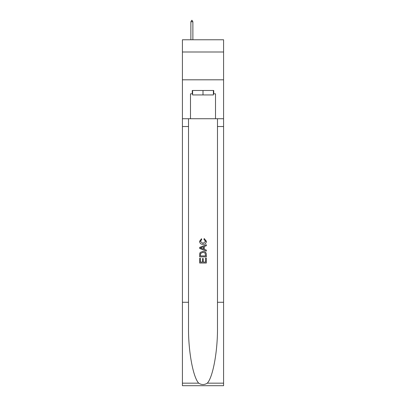 <?xml version="1.0" encoding="UTF-8"?>
<svg xmlns="http://www.w3.org/2000/svg" width="406" height="406" viewBox="0 0 406 406"><rect width="100%" height="100%" fill="white"/><g stroke="black" fill="none" stroke-linecap="round" stroke-linejoin="round"><path stroke-width="0.61" d="M223.579 52.004L223.579 39.768L182.421 39.768L182.421 52.004L223.579 52.004L223.579 79.809L182.421 79.809L182.421 52.004M213.399 90.487L213.399 94.938L192.601 94.938L192.601 90.487M203 90.487L203 94.938M205.563 258.14L205.563 262.073L203.254 262.073L205.563 262.073L205.563 258.14L206.334 258.14L206.334 263.017L199.661 263.017L199.661 258.312L199.661 263.017M202.482 258.566L202.482 262.073L200.432 262.073L202.482 262.073L202.482 258.566L203.254 258.566L203.254 262.073M200.234 252.425L199.757 253.395L200.234 252.425L202.959 251.38C205.096 251.37 206.218 252.4 206.334 254.466L206.334 256.856L199.661 256.856L199.661 254.572L199.661 256.856M204.198 238.545L203.979 239.484L204.198 238.545L206.421 241.271C206.238 243.321 205.081 244.351 202.949 244.361L202.949 244.361C200.899 244.321 199.772 243.295 199.574 241.286L201.513 238.718L201.716 239.657L200.346 241.331L202.944 243.422L205.649 241.357L203.979 239.484M207.304 383.162L223.579 383.162L223.579 385.7L182.421 385.7L182.421 302.277L188.511 302.277L188.511 327.079C188.217 350.784 193.028 377.265 198.696 383.162C201.564 384.989 204.431 384.989 207.304 383.162C212.972 377.265 217.783 350.784 217.489 327.079L217.489 118.74M199.661 247.381L199.661 248.447L206.334 251.096L199.661 248.447L199.661 247.381L206.334 244.732L199.661 247.381M217.489 302.277L223.579 302.277L223.579 79.809M182.421 302.277L182.421 79.809M188.511 118.74L188.511 302.277M223.579 383.162L223.579 302.277M182.421 118.74L190.485 118.74L190.485 93.827L192.601 93.827M213.399 93.827L213.734 93.827L213.734 90.487L192.266 90.487L192.266 93.827M213.734 93.827L215.515 93.827L215.515 118.74L223.579 118.74M190.485 118.74L215.515 118.74M206.334 244.732L206.334 245.731L204.279 246.493L204.279 249.335L206.334 250.096L206.334 251.096M201.665 248.37L203.513 249.056L203.513 246.777L200.432 247.914L201.665 248.37M203.513 246.777L203.513 249.051M199.661 254.572L199.757 253.395M205.091 252.963L205.563 255.912L205.091 252.963L202.944 252.319L200.569 253.461L200.432 255.912L205.563 255.912L200.432 255.912M199.661 258.312L200.432 258.312L200.432 262.073M192.875 21.746L192.043 20.3L191.708 20.3L190.876 21.746L192.875 21.746L192.875 39.768M190.876 21.746L190.876 39.768M217.489 126.53L223.579 126.53M188.511 126.53L182.421 126.53M182.421 383.162L198.696 383.162"/></g></svg>
